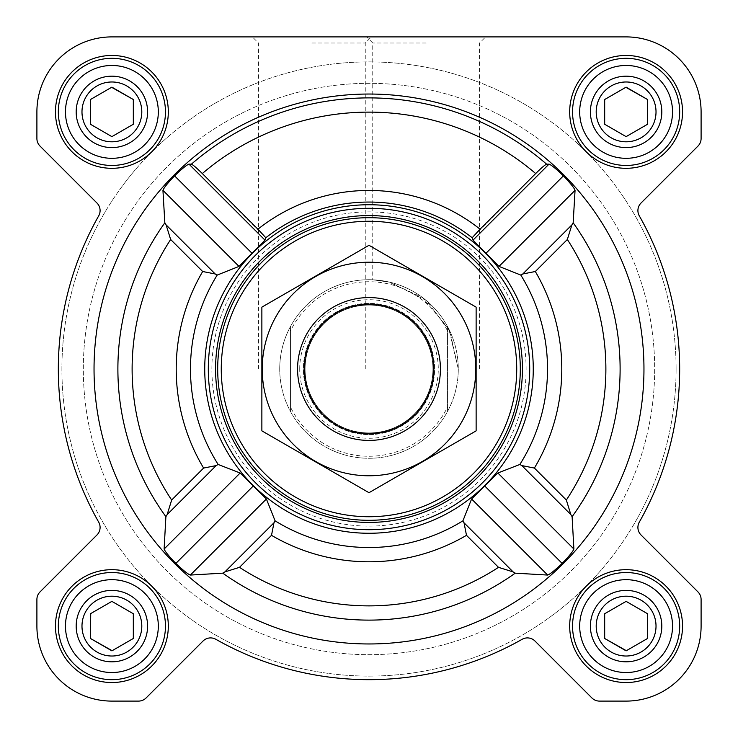 <?xml version="1.0" encoding="UTF-8"?>
<svg xmlns="http://www.w3.org/2000/svg" width="738" height="738" viewBox="0 0 738 738"><rect width="100%" height="100%" fill="white"/><g stroke="black" fill="none" stroke-linecap="round" stroke-linejoin="round"><path stroke-width="0.55" stroke-dasharray="3.69 2.77" d="M458.27 369L479.525 369L458.27 369L448.879 329.13L422.56 297.571L388.373 281.851L372.745 279.803L389.95 282.22L426.14 300.403L449.848 331.131L458.27 369M426.14 43.016L372.745 43.016L426.14 43.016M596.203 626.11A29.907 29.907 0 0 1 641.064 600.206A29.907 29.907 0 0 1 641.064 652.014A29.907 29.907 0 0 1 596.203 626.11A29.907 29.907 0 0 1 633.85 597.217A29.907 29.907 0 0 1 652.014 641.064A29.907 29.907 0 0 1 596.203 626.11A29.907 29.907 0 0 1 641.064 600.206A29.907 29.907 0 0 1 641.064 652.014A29.907 29.907 0 0 1 596.203 626.11M604.68 613.739L604.68 638.481L626.11 650.851L647.54 638.481L647.54 613.739L626.11 601.369L604.68 613.739L604.68 638.481L626.11 650.851L647.54 638.481L647.54 613.739L626.11 601.369L604.68 613.739L626.11 601.369M81.983 626.11A29.907 29.907 0 0 1 126.844 600.206A29.907 29.907 0 0 1 126.844 652.014A29.907 29.907 0 0 1 81.983 626.11A29.907 29.907 0 0 1 119.63 597.217A29.907 29.907 0 0 1 137.794 641.064A29.907 29.907 0 0 1 81.983 626.11A29.907 29.907 0 0 1 126.844 600.206A29.907 29.907 0 0 1 126.844 652.014A29.907 29.907 0 0 1 81.983 626.11M111.89 601.369L90.46 613.739L90.46 638.481L111.89 650.851L133.32 638.481L133.32 613.739L111.89 601.369L90.46 613.739L90.46 638.481L111.89 650.851L133.32 638.481L133.32 613.739L111.89 601.369L90.719 613.592M81.983 111.89A29.907 29.907 0 0 1 126.844 85.986A29.907 29.907 0 0 1 126.844 137.794A29.907 29.907 0 0 1 81.983 111.89A29.907 29.907 0 0 1 119.63 82.997A29.907 29.907 0 0 1 137.794 126.844A29.907 29.907 0 0 1 81.983 111.89A29.907 29.907 0 0 1 126.844 85.986A29.907 29.907 0 0 1 126.844 137.794A29.907 29.907 0 0 1 81.983 111.89M90.46 99.519L90.46 124.261L111.89 136.631L133.32 124.261L133.32 99.519L111.89 87.149L90.46 99.519L90.46 124.261L111.89 136.631L133.32 124.261L133.32 99.519L111.89 87.149L90.46 99.519L111.632 87.296M596.203 111.89A29.907 29.907 0 0 1 641.064 85.986A29.907 29.907 0 0 1 641.064 137.794A29.907 29.907 0 0 1 596.203 111.89A29.907 29.907 0 0 1 633.85 82.997A29.907 29.907 0 0 1 652.014 126.844A29.907 29.907 0 0 1 596.203 111.89A29.907 29.907 0 0 1 641.064 85.986A29.907 29.907 0 0 1 641.064 137.794A29.907 29.907 0 0 1 596.203 111.89M604.68 99.519L604.68 124.261L626.11 136.631L647.54 124.261L647.54 99.519L626.11 87.149L604.68 99.519L604.68 124.261L626.11 136.631L647.54 124.261L647.54 99.519L626.11 87.149L604.68 99.519L625.852 87.296M643.96 369A274.96 274.96 0 0 0 145.441 208.919A274.96 274.96 0 0 0 284.933 630.796A274.96 274.96 0 0 0 643.96 369M166.105 224.887L164.832 222.802L162.941 190.33C163.891 187.803 167.775 182.987 174.602 175.865C181.686 168.993 186.474 165.072 188.983 164.113L191.363 164.196C192.886 164.722 196.539 167.84 202.323 173.541A256.879 256.879 0 0 1 535.677 173.541L472.191 237.765A166.945 166.945 0 0 0 265.809 237.765L264.997 240.136L239.011 266.4L217.175 275.08L215.192 273.964L166.105 224.887L170.653 239.499A236.88 236.88 0 0 0 171.659 500.032L167.157 514.589L165.893 516.665L164.113 549.017C165.072 551.526 168.993 556.314 175.865 563.398C182.987 570.225 187.803 574.109 190.33 575.059L222.802 573.168A251.114 251.114 0 0 0 515.198 573.168L513.113 571.895L464.036 522.808L466.49 535.327A192.793 192.793 0 0 1 271.51 535.327L273.964 522.808L224.887 571.895L239.499 567.347A236.88 236.88 0 0 0 498.501 567.347L513.113 571.895M535.677 173.541C541.461 167.84 545.114 164.722 546.637 164.196L549.017 164.113C551.535 165.072 556.323 168.993 563.398 175.865C570.225 182.987 574.118 187.812 575.059 190.33L573.168 222.802L571.895 224.887L522.808 273.964L535.327 271.51A192.793 192.793 0 0 1 534.386 468.067L521.84 465.586L519.856 464.47A178.531 178.531 0 0 0 520.825 275.08L498.989 266.4L473.003 240.136L472.191 237.765M571.895 224.887L567.347 239.499A236.88 236.88 0 0 1 566.341 500.032L570.843 514.589L572.107 516.665L573.887 549.017C572.928 551.535 569.007 556.323 562.135 563.398C555.013 570.225 550.188 574.118 547.67 575.059L515.198 573.168M215.192 273.964L202.673 271.51A192.793 192.793 0 0 0 203.614 468.067L216.16 465.586L218.144 464.47L240.136 473.003L266.4 498.989L275.08 520.825L273.964 522.808M533.26 369A164.26 164.26 0 0 0 286.87 226.741A164.26 164.26 0 0 0 286.87 511.259A164.26 164.26 0 0 0 533.26 369M464.036 522.808L462.92 520.825L471.6 498.989L497.864 473.003L519.856 464.47M202.323 173.541L265.809 237.765M522.808 273.964L520.825 275.08M55.47 111.89A56.42 56.42 0 0 1 140.1 63.025A56.42 56.42 0 0 1 140.1 160.755A56.42 56.42 0 0 1 55.47 111.89A56.42 56.42 0 0 1 140.1 63.025A56.42 56.42 0 0 1 140.1 160.755A56.42 56.42 0 0 1 55.47 111.89A56.42 56.42 0 0 1 140.1 63.025A56.42 56.42 0 0 1 140.1 160.755A56.42 56.42 0 0 1 55.47 111.89M55.47 626.11A56.42 56.42 0 0 1 140.1 577.245A56.42 56.42 0 0 1 140.1 674.975A56.42 56.42 0 0 1 55.47 626.11A56.42 56.42 0 0 1 140.1 577.245A56.42 56.42 0 0 1 140.1 674.975A56.42 56.42 0 0 1 55.47 626.11A56.42 56.42 0 0 1 140.1 577.245A56.42 56.42 0 0 1 140.1 674.975A56.42 56.42 0 0 1 55.47 626.11M569.69 626.11A56.42 56.42 0 0 1 654.32 577.245A56.42 56.42 0 0 1 654.32 674.975A56.42 56.42 0 0 1 569.69 626.11A56.42 56.42 0 0 1 654.32 577.245A56.42 56.42 0 0 1 654.32 674.975A56.42 56.42 0 0 1 569.69 626.11A56.42 56.42 0 0 1 654.32 577.245A56.42 56.42 0 0 1 654.32 674.975A56.42 56.42 0 0 1 569.69 626.11M569.69 111.89A56.42 56.42 0 0 1 654.32 63.025A56.42 56.42 0 0 1 654.32 160.755A56.42 56.42 0 0 1 569.69 111.89A56.42 56.42 0 0 1 654.32 63.025A56.42 56.42 0 0 1 654.32 160.755A56.42 56.42 0 0 1 569.69 111.89A56.42 56.42 0 0 1 654.32 63.025A56.42 56.42 0 0 1 654.32 160.755A56.42 56.42 0 0 1 569.69 111.89M36.9 111.89L36.9 138.513A10.71 10.71 0 0 0 40.036 146.087L96.946 202.996A10.71 10.71 0 0 1 98.698 215.856A310.67 310.67 0 0 0 98.698 522.144A10.71 10.71 0 0 1 96.946 535.004L40.036 591.913A10.71 10.71 0 0 0 36.9 599.487L36.9 626.11A74.99 74.99 0 0 0 111.89 701.1L138.513 701.1A10.71 10.71 0 0 0 146.087 697.964L202.996 641.054A10.71 10.71 0 0 1 215.856 639.302A310.67 310.67 0 0 0 522.144 639.302A10.71 10.71 0 0 1 535.004 641.054L591.913 697.964A10.71 10.71 0 0 0 599.487 701.1L626.11 701.1A74.99 74.99 0 0 0 701.1 626.11L701.1 599.487A10.71 10.71 0 0 0 697.964 591.913L641.054 535.004A10.71 10.71 0 0 1 639.302 522.144A310.67 310.67 0 0 0 639.302 215.856A10.71 10.71 0 0 1 641.054 202.996L697.964 146.087A10.71 10.71 0 0 0 701.1 138.513L701.1 111.89A74.99 74.99 0 0 0 626.11 36.9L111.89 36.9A74.99 74.99 0 0 0 36.9 111.89L36.9 138.513A10.71 10.71 0 0 0 40.036 146.087L96.946 202.996A10.71 10.71 0 0 1 98.698 215.856A310.67 310.67 0 0 0 98.698 522.144A10.71 10.71 0 0 1 96.946 535.004L40.036 591.913A10.71 10.71 0 0 0 36.9 599.487L36.9 626.11A74.99 74.99 0 0 0 111.89 701.1L138.513 701.1A10.71 10.71 0 0 0 146.087 697.964L202.996 641.054A10.71 10.71 0 0 1 215.856 639.302A310.67 310.67 0 0 0 522.144 639.302A10.71 10.71 0 0 1 535.004 641.054L591.913 697.964A10.71 10.71 0 0 0 599.487 701.1L626.11 701.1A74.99 74.99 0 0 0 701.1 626.11L701.1 599.487A10.71 10.71 0 0 0 697.964 591.913L641.054 535.004A10.71 10.71 0 0 1 639.302 522.144A310.67 310.67 0 0 0 639.302 215.856A10.71 10.71 0 0 1 641.054 202.996L697.964 146.087A10.71 10.71 0 0 0 701.1 138.513L701.1 111.89A74.99 74.99 0 0 0 626.11 36.9L111.89 36.9A74.99 74.99 0 0 0 36.9 111.89A74.99 74.99 0 0 1 111.89 36.9M426.14 36.9L366.638 36.9L426.14 36.9M661.82 111.89A35.71 35.71 0 0 0 608.25 80.968A35.71 35.71 0 0 0 608.25 142.812A35.71 35.71 0 0 0 661.82 111.89A35.71 35.71 0 0 0 608.25 80.968A35.71 35.71 0 0 0 608.25 142.812A35.71 35.71 0 0 0 661.82 111.89M661.82 626.11A35.71 35.71 0 0 0 608.25 595.188A35.71 35.71 0 0 0 608.25 657.032A35.71 35.71 0 0 0 661.82 626.11A35.71 35.71 0 0 0 608.25 595.188A35.71 35.71 0 0 0 608.25 657.032A35.71 35.71 0 0 0 661.82 626.11M147.6 111.89A35.71 35.71 0 0 0 94.04 80.968A35.71 35.71 0 0 0 94.04 142.812A35.71 35.71 0 0 0 147.6 111.89A35.71 35.71 0 0 0 94.04 80.968A35.71 35.71 0 0 0 94.04 142.812A35.71 35.71 0 0 0 147.6 111.89M147.6 626.11A35.71 35.71 0 0 0 94.04 595.188A35.71 35.71 0 0 0 94.04 657.032A35.71 35.71 0 0 0 147.6 626.11A35.71 35.71 0 0 0 94.04 595.188A35.71 35.71 0 0 0 94.04 657.032A35.71 35.71 0 0 0 147.6 626.11M676.1 369A307.1 307.1 0 0 0 215.45 103.043A307.1 307.1 0 0 0 215.45 634.957A307.1 307.1 0 0 0 676.1 369A307.1 307.1 0 0 0 215.45 103.043A307.1 307.1 0 0 0 215.45 634.957A307.1 307.1 0 0 0 676.1 369M36.9 138.513A10.71 10.71 0 0 0 40.036 146.087L96.946 202.996M98.698 215.856A310.67 310.67 0 0 0 98.698 522.144A10.71 10.71 0 0 1 96.946 535.004M40.036 591.913A10.71 10.71 0 0 0 36.9 599.487M36.9 626.11A74.99 74.99 0 0 0 111.89 701.1M138.513 701.1A10.71 10.71 0 0 0 146.087 697.964L202.996 641.054M215.856 639.302A310.67 310.67 0 0 0 522.144 639.302M591.913 697.964A10.71 10.71 0 0 0 599.487 701.1M626.11 701.1A74.99 74.99 0 0 0 701.1 626.11M701.1 599.487A10.71 10.71 0 0 0 697.964 591.913L641.054 535.004M639.302 522.144A310.67 310.67 0 0 0 639.302 215.856A10.71 10.71 0 0 1 641.054 202.996M697.964 146.087A10.71 10.71 0 0 0 701.1 138.513M701.1 111.89A74.99 74.99 0 0 0 626.11 36.9M311.86 36.9L371.362 36.9L311.86 36.9M479.525 369L479.525 43.016L485.632 36.9L366.638 36.9L372.745 43.016L372.745 279.803M208.31 369A160.69 160.69 0 0 1 449.35 229.832A160.69 160.69 0 0 1 449.35 508.168A160.69 160.69 0 0 1 208.31 369A160.69 160.69 0 0 0 369 529.69A160.69 160.69 0 0 0 529.69 369A160.69 160.69 0 0 0 369 208.31A160.69 160.69 0 0 0 208.31 369A160.69 160.69 0 0 1 449.35 229.832A160.69 160.69 0 0 1 449.35 508.168A160.69 160.69 0 0 1 208.31 369M224.887 571.895L222.802 573.168M264.997 240.136L188.983 164.113M251.824 253.079L174.602 175.865M239.011 266.4L162.941 190.33M562.135 563.398L484.921 486.176M547.67 575.059L471.6 498.989M573.887 549.017L497.864 473.003M240.136 473.003L164.113 549.017M253.079 486.176L175.865 563.398M266.4 498.989L190.33 575.059M563.398 175.865L486.176 253.079M575.059 190.33L498.989 266.4M549.017 164.113L473.003 240.136M290.44 331.03L290.44 326.593A89.27 89.27 0 0 0 279.73 369A89.27 89.27 0 0 1 413.64 291.685A89.27 89.27 0 0 1 413.64 446.315A89.27 89.27 0 0 1 279.73 369A89.27 89.27 0 0 1 413.64 291.685A89.27 89.27 0 0 1 413.64 446.315A89.27 89.27 0 0 1 279.73 369A89.27 89.27 0 0 1 413.64 291.685A89.27 89.27 0 0 1 413.64 446.315A89.27 89.27 0 0 1 279.73 369A89.27 89.27 0 0 0 290.44 411.407L290.44 331.03A87.25 87.25 0 0 1 447.56 331.03L447.56 406.97A87.25 87.25 0 0 1 290.44 406.97M572.55 111.89A53.56 53.56 0 0 1 652.89 65.498A53.56 53.56 0 0 1 652.89 158.283A53.56 53.56 0 0 1 572.55 111.89A53.56 53.56 0 0 1 652.89 65.498A53.56 53.56 0 0 1 652.89 158.283A53.56 53.56 0 0 1 572.55 111.89A53.56 53.56 0 0 1 652.89 65.498A53.56 53.56 0 0 1 652.89 158.283A53.56 53.56 0 0 1 572.55 111.89M572.55 626.11A53.56 53.56 0 0 1 652.89 579.717A53.56 53.56 0 0 1 652.89 672.502A53.56 53.56 0 0 1 572.55 626.11A53.56 53.56 0 0 1 652.89 579.717A53.56 53.56 0 0 1 652.89 672.502A53.56 53.56 0 0 1 572.55 626.11A53.56 53.56 0 0 1 652.89 579.717A53.56 53.56 0 0 1 652.89 672.502A53.56 53.56 0 0 1 572.55 626.11M58.33 626.11A53.56 53.56 0 0 1 138.67 579.717A53.56 53.56 0 0 1 138.67 672.502A53.56 53.56 0 0 1 58.33 626.11A53.56 53.56 0 0 1 138.67 579.717A53.56 53.56 0 0 1 138.67 672.502A53.56 53.56 0 0 1 58.33 626.11A53.56 53.56 0 0 1 138.67 579.717A53.56 53.56 0 0 1 138.67 672.502A53.56 53.56 0 0 1 58.33 626.11M58.33 111.89A53.56 53.56 0 0 1 138.67 65.498A53.56 53.56 0 0 1 138.67 158.283A53.56 53.56 0 0 1 58.33 111.89A53.56 53.56 0 0 1 138.67 65.498A53.56 53.56 0 0 1 138.67 158.283A53.56 53.56 0 0 1 58.33 111.89A53.56 53.56 0 0 1 138.67 65.498A53.56 53.56 0 0 1 138.67 158.283A53.56 53.56 0 0 1 58.33 111.89M112.148 650.704L133.32 638.481M626.368 650.704L647.54 638.481M211.88 369A157.12 157.12 0 0 1 447.56 232.931A157.12 157.12 0 0 1 447.56 505.069A157.12 157.12 0 0 1 211.88 369M311.86 43.016L365.255 43.016L311.86 43.016M311.86 369L365.255 369L311.86 369M579.69 111.89A46.42 46.42 0 0 1 649.32 71.687A46.42 46.42 0 0 1 649.32 152.093A46.42 46.42 0 0 1 579.69 111.89M590.4 111.89A35.71 35.71 0 0 1 643.96 80.968A35.71 35.71 0 0 1 643.96 142.812A35.71 35.71 0 0 1 590.4 111.89M65.47 111.89A46.42 46.42 0 0 1 135.1 71.687A46.42 46.42 0 0 1 135.1 152.093A46.42 46.42 0 0 1 65.47 111.89M76.18 111.89A35.71 35.71 0 0 1 129.75 80.968A35.71 35.71 0 0 1 129.75 142.812A35.71 35.71 0 0 1 76.18 111.89M65.47 626.11A46.42 46.42 0 0 1 135.1 585.907A46.42 46.42 0 0 1 135.1 666.313A46.42 46.42 0 0 1 65.47 626.11M76.18 626.11A35.71 35.71 0 0 1 129.75 595.188A35.71 35.71 0 0 1 129.75 657.032A35.71 35.71 0 0 1 76.18 626.11M579.69 626.11A46.42 46.42 0 0 1 649.32 585.907A46.42 46.42 0 0 1 649.32 666.313A46.42 46.42 0 0 1 579.69 626.11M590.4 626.11A35.71 35.71 0 0 1 643.96 595.188A35.71 35.71 0 0 1 643.96 657.032A35.71 35.71 0 0 1 590.4 626.11M626.11 136.631L647.54 124.261M111.89 136.631L133.32 124.261M83.32 369A285.68 285.68 0 0 1 511.84 121.595A285.68 285.68 0 0 1 511.84 616.405A285.68 285.68 0 0 1 83.32 369A285.68 285.68 0 0 1 511.84 121.595A285.68 285.68 0 0 1 511.84 616.405A285.68 285.68 0 0 1 83.32 369A285.68 285.68 0 0 1 511.84 121.595A285.68 285.68 0 0 1 511.84 616.405A285.68 285.68 0 0 1 83.32 369A285.68 285.68 0 0 1 511.84 121.595A285.68 285.68 0 0 1 511.84 616.405A285.68 285.68 0 0 1 83.32 369M447.56 406.97L447.56 411.407A89.27 89.27 0 0 1 290.44 411.407L290.44 326.593A89.27 89.27 0 0 1 447.56 326.593L447.56 331.03M447.56 411.407A89.27 89.27 0 0 0 447.56 326.593L447.56 411.407M297.58 369A71.42 71.42 0 0 1 404.71 307.146A71.42 71.42 0 0 1 404.71 430.854A71.42 71.42 0 0 1 297.58 369M305.08 369A63.92 63.92 0 0 1 400.965 313.641A63.92 63.92 0 0 1 400.965 424.359A63.92 63.92 0 0 1 305.08 369A63.92 63.92 0 0 1 400.965 313.641A63.92 63.92 0 0 1 400.965 424.359A63.92 63.92 0 0 1 305.08 369A63.92 63.92 0 0 1 400.965 313.641A63.92 63.92 0 0 1 400.965 424.359A63.92 63.92 0 0 1 305.08 369M369 475.77A106.77 106.77 0 0 0 461.471 315.615A106.77 106.77 0 0 0 276.529 315.615A106.77 106.77 0 0 0 369 475.77M369 440.42A71.42 71.42 0 0 0 430.854 333.29A71.42 71.42 0 0 0 307.146 333.29A71.42 71.42 0 0 0 369 440.42A71.42 71.42 0 0 0 430.854 333.29A71.42 71.42 0 0 0 307.146 333.29A71.42 71.42 0 0 0 369 440.42M476.13 307.146L476.13 430.854L369 492.698L261.87 430.854L261.87 307.146L369 245.302L476.13 307.146M369 434.617A65.617 65.617 0 0 0 425.826 336.187A65.617 65.617 0 0 0 312.174 336.187A65.617 65.617 0 0 0 369 434.617A65.617 65.617 0 0 0 425.826 336.187A65.617 65.617 0 0 0 312.174 336.187A65.617 65.617 0 0 0 369 434.617M191.363 164.196A271.104 271.104 0 0 1 546.637 164.196M572.107 516.665A251.114 251.114 0 0 0 573.168 222.802M164.832 222.802A251.114 251.114 0 0 0 165.893 516.665M275.08 520.825A178.531 178.531 0 0 0 462.92 520.825M217.175 275.08A178.531 178.531 0 0 0 218.144 464.47M257.959 229.177A178.55 178.55 0 0 1 480.041 229.177M203.614 468.067L171.659 500.032M202.673 271.51L170.653 239.499M567.347 239.499L535.327 271.51M566.341 500.032L534.386 468.067M498.501 567.347L466.49 535.327M271.51 535.327L239.499 567.347M570.843 514.589L521.84 465.586M216.16 465.586L167.157 514.589M299.72 369A69.28 69.28 0 0 1 403.64 309.001A69.28 69.28 0 0 1 403.64 428.999A69.28 69.28 0 0 1 299.72 369M304.757 369A64.243 64.243 0 0 1 401.121 313.364A64.243 64.243 0 0 1 401.121 424.636A64.243 64.243 0 0 1 304.757 369M365.255 369L365.255 43.016L371.362 36.9M258.475 369L258.475 43.016L252.368 36.9"/><path stroke-width="1.11" d="M218.144 464.47L216.16 465.586L203.614 468.067A192.793 192.793 0 0 1 202.673 271.51L215.192 273.964L217.175 275.08A178.531 178.531 0 0 0 218.144 464.47L240.136 473.003L266.4 498.989L275.08 520.825L273.964 522.808L271.51 535.327L239.499 567.347A236.88 236.88 0 0 0 498.501 567.347L513.113 571.895L515.198 573.168L547.67 575.059C550.197 574.109 555.013 570.225 562.135 563.398C569.007 556.314 572.928 551.526 573.887 549.017L572.107 516.665L570.843 514.589L521.84 465.586L534.386 468.067A192.793 192.793 0 0 0 535.327 271.51L522.808 273.964L520.825 275.08L498.989 266.4L473.003 240.136L472.191 237.765A166.945 166.945 0 0 0 265.809 237.765L257.959 229.177A178.55 178.55 0 0 1 480.041 229.177L472.191 237.765M643.96 369A274.96 274.96 0 0 0 231.52 130.875A274.96 274.96 0 0 0 231.52 607.125A274.96 274.96 0 0 0 643.96 369M570.843 514.589L566.341 500.032A236.88 236.88 0 0 0 567.347 239.499L571.895 224.887L573.168 222.802L575.059 190.33C574.109 187.803 570.225 182.987 563.398 175.865C556.314 168.993 551.526 165.072 549.017 164.113L546.637 164.196C545.114 164.722 541.461 167.84 535.677 173.541L480.041 229.177M257.959 229.177L202.323 173.541C196.539 167.84 192.886 164.722 191.363 164.196L188.983 164.113C186.465 165.072 181.677 168.993 174.602 175.865C167.775 182.987 163.882 187.812 162.941 190.33L164.832 222.802L166.105 224.887L170.653 239.499A236.88 236.88 0 0 0 171.659 500.032L167.157 514.589L165.893 516.665L164.113 549.017C165.072 551.535 168.993 556.323 175.865 563.398C182.987 570.225 187.812 574.118 190.33 575.059L222.802 573.168L224.887 571.895L239.499 567.347M229.306 282.589A164.26 164.26 0 0 0 324.083 527.006A164.26 164.26 0 0 0 533.26 369A164.26 164.26 0 0 0 229.306 282.589M521.84 465.586L519.856 464.47L497.864 473.003L471.6 498.989L462.92 520.825L464.036 522.808L466.49 535.327L498.501 567.347M217.175 275.08L239.011 266.4L264.997 240.136L265.809 237.765M55.47 111.89A56.42 56.42 0 0 1 140.1 63.025A56.42 56.42 0 0 1 140.1 160.755A56.42 56.42 0 0 1 55.47 111.89M55.47 626.11A56.42 56.42 0 0 1 140.1 577.245A56.42 56.42 0 0 1 140.1 674.975A56.42 56.42 0 0 1 55.47 626.11M569.69 626.11A56.42 56.42 0 0 1 654.32 577.245A56.42 56.42 0 0 1 654.32 674.975A56.42 56.42 0 0 1 569.69 626.11M569.69 111.89A56.42 56.42 0 0 1 654.32 63.025A56.42 56.42 0 0 1 654.32 160.755A56.42 56.42 0 0 1 569.69 111.89M36.9 111.89L36.9 138.513A10.71 10.71 0 0 0 40.036 146.087L96.946 202.996A10.71 10.71 0 0 1 98.698 215.856A310.67 310.67 0 0 0 98.698 522.144A10.71 10.71 0 0 1 96.946 535.004L40.036 591.913A10.71 10.71 0 0 0 36.9 599.487L36.9 626.11A74.99 74.99 0 0 0 111.89 701.1L138.513 701.1A10.71 10.71 0 0 0 146.087 697.964L202.996 641.054A10.71 10.71 0 0 1 215.856 639.302A310.67 310.67 0 0 0 522.144 639.302A10.71 10.71 0 0 1 535.004 641.054L591.913 697.964A10.71 10.71 0 0 0 599.487 701.1L626.11 701.1A74.99 74.99 0 0 0 701.1 626.11L701.1 599.487A10.71 10.71 0 0 0 697.964 591.913L641.054 535.004A10.71 10.71 0 0 1 639.302 522.144A310.67 310.67 0 0 0 639.302 215.856A10.71 10.71 0 0 1 641.054 202.996L697.964 146.087A10.71 10.71 0 0 0 701.1 138.513L701.1 111.89A74.99 74.99 0 0 0 626.11 36.9L111.89 36.9A74.99 74.99 0 0 0 36.9 111.89L36.9 138.513M98.698 215.856A10.71 10.71 0 0 0 96.946 202.996M96.946 535.004L40.036 591.913M36.9 599.487L36.9 626.11M111.89 701.1L138.513 701.1M215.856 639.302A10.71 10.71 0 0 0 202.996 641.054M591.913 697.964L535.004 641.054A10.71 10.71 0 0 0 522.144 639.302M599.487 701.1L626.11 701.1M701.1 626.11L701.1 599.487M639.302 522.144A10.71 10.71 0 0 0 641.054 535.004M641.054 202.996L697.964 146.087M701.1 138.513L701.1 111.89M626.11 36.9L485.632 36.9M366.638 36.9L111.89 36.9M239.011 266.4L162.941 190.33M251.824 253.079L174.602 175.865M264.997 240.136L188.983 164.113M562.135 563.398L484.921 486.176M573.887 549.017L497.864 473.003M547.67 575.059L471.6 498.989M549.017 164.113L473.003 240.136M575.059 190.33L498.989 266.4M563.398 175.865L486.176 253.079M240.136 473.003L164.113 549.017M253.079 486.176L175.865 563.398M266.4 498.989L190.33 575.059M221.262 369A147.738 147.738 0 0 1 442.865 241.058A147.738 147.738 0 0 1 442.865 496.942A147.738 147.738 0 0 1 221.262 369M217.692 369A151.308 151.308 0 0 1 444.654 237.968A151.308 151.308 0 0 1 444.654 500.032A151.308 151.308 0 0 1 217.692 369M215.579 369A153.421 153.421 0 0 1 445.715 236.132A153.421 153.421 0 0 1 445.715 501.868A153.421 153.421 0 0 1 215.579 369M208.31 369A160.69 160.69 0 0 1 449.35 229.832A160.69 160.69 0 0 1 449.35 508.168A160.69 160.69 0 0 1 208.31 369M579.69 111.89A46.42 46.42 0 0 1 649.32 71.687A46.42 46.42 0 0 1 649.32 152.093A46.42 46.42 0 0 1 579.69 111.89M590.4 111.89A35.71 35.71 0 0 1 643.96 80.968A35.71 35.71 0 0 1 643.96 142.812A35.71 35.71 0 0 1 590.4 111.89M572.55 111.89A53.56 53.56 0 0 1 652.89 65.498A53.56 53.56 0 0 1 652.89 158.283A53.56 53.56 0 0 1 572.55 111.89M65.47 111.89A46.42 46.42 0 0 1 135.1 71.687A46.42 46.42 0 0 1 135.1 152.093A46.42 46.42 0 0 1 65.47 111.89M76.18 111.89A35.71 35.71 0 0 1 129.75 80.968A35.71 35.71 0 0 1 129.75 142.812A35.71 35.71 0 0 1 76.18 111.89M58.33 111.89A53.56 53.56 0 0 1 138.67 65.498A53.56 53.56 0 0 1 138.67 158.283A53.56 53.56 0 0 1 58.33 111.89M65.47 626.11A46.42 46.42 0 0 1 135.1 585.907A46.42 46.42 0 0 1 135.1 666.313A46.42 46.42 0 0 1 65.47 626.11M76.18 626.11A35.71 35.71 0 0 1 129.75 595.188A35.71 35.71 0 0 1 129.75 657.032A35.71 35.71 0 0 1 76.18 626.11M58.33 626.11A53.56 53.56 0 0 1 138.67 579.717A53.56 53.56 0 0 1 138.67 672.502A53.56 53.56 0 0 1 58.33 626.11M579.69 626.11A46.42 46.42 0 0 1 649.32 585.907A46.42 46.42 0 0 1 649.32 666.313A46.42 46.42 0 0 1 579.69 626.11M590.4 626.11A35.71 35.71 0 0 1 643.96 595.188A35.71 35.71 0 0 1 643.96 657.032A35.71 35.71 0 0 1 590.4 626.11M572.55 626.11A53.56 53.56 0 0 1 652.89 579.717A53.56 53.56 0 0 1 652.89 672.502A53.56 53.56 0 0 1 572.55 626.11M596.203 111.89A29.907 29.907 0 0 1 641.064 85.986A29.907 29.907 0 0 1 641.064 137.794A29.907 29.907 0 0 1 596.203 111.89M604.68 99.519L604.68 124.261L626.11 136.631L647.54 124.261L647.54 99.519L626.11 87.149L604.68 99.519L604.68 124.261L626.11 136.631M647.54 124.261L647.54 99.519L625.852 87.296M596.203 626.11A29.907 29.907 0 0 1 641.064 600.206A29.907 29.907 0 0 1 641.064 652.014A29.907 29.907 0 0 1 596.203 626.11M604.68 613.739L604.68 638.481L626.11 650.851L647.54 638.481L647.54 613.739L626.11 601.369L604.68 613.739L604.68 638.481L626.368 650.704M81.983 626.11A29.907 29.907 0 0 1 126.844 600.206A29.907 29.907 0 0 1 126.844 652.014A29.907 29.907 0 0 1 81.983 626.11M90.719 613.592L90.46 638.481L111.89 650.851L133.32 638.481L133.32 613.739L111.89 601.369L90.46 613.739L90.46 638.481L112.148 650.704M81.983 111.89A29.907 29.907 0 0 1 126.844 85.986A29.907 29.907 0 0 1 126.844 137.794A29.907 29.907 0 0 1 81.983 111.89M90.46 99.519L90.46 124.261L111.89 136.631L133.32 124.261L133.32 99.519L111.89 87.149L90.46 99.519L90.46 124.261L111.89 136.631M133.32 124.261L133.32 99.519L111.632 87.296M133.32 638.481L133.32 613.739L111.89 601.369M647.54 638.481L647.54 613.739L626.11 601.369M304.148 369A64.852 64.852 0 0 1 401.426 312.838A64.852 64.852 0 0 1 401.426 425.162A64.852 64.852 0 0 1 304.148 369M297.58 369A71.42 71.42 0 0 1 404.71 307.146A71.42 71.42 0 0 1 404.71 430.854A71.42 71.42 0 0 1 297.58 369M261.87 307.146L261.87 430.854L369 492.698L476.13 430.854L476.13 307.146L369 245.302L261.87 307.146M369 475.77A106.77 106.77 0 0 0 461.471 315.615A106.77 106.77 0 0 0 276.529 315.615A106.77 106.77 0 0 0 369 475.77M572.107 516.665A251.114 251.114 0 0 0 573.168 222.802M191.363 164.196A271.104 271.104 0 0 1 546.637 164.196M164.832 222.802A251.114 251.114 0 0 0 165.893 516.665M222.802 573.168A251.114 251.114 0 0 0 515.198 573.168M275.08 520.825A178.531 178.531 0 0 0 462.92 520.825M519.856 464.47A178.531 178.531 0 0 0 520.825 275.08M202.323 173.541A256.879 256.879 0 0 1 535.677 173.541M567.347 239.499L535.327 271.51M566.341 500.032L534.386 468.067M203.614 468.067L171.659 500.032M202.673 271.51L170.653 239.499M271.51 535.327A192.793 192.793 0 0 0 466.49 535.327M215.192 273.964L166.105 224.887M513.113 571.895L464.036 522.808M571.895 224.887L522.808 273.964M216.16 465.586L167.157 514.589M273.964 522.808L224.887 571.895"/></g></svg>
